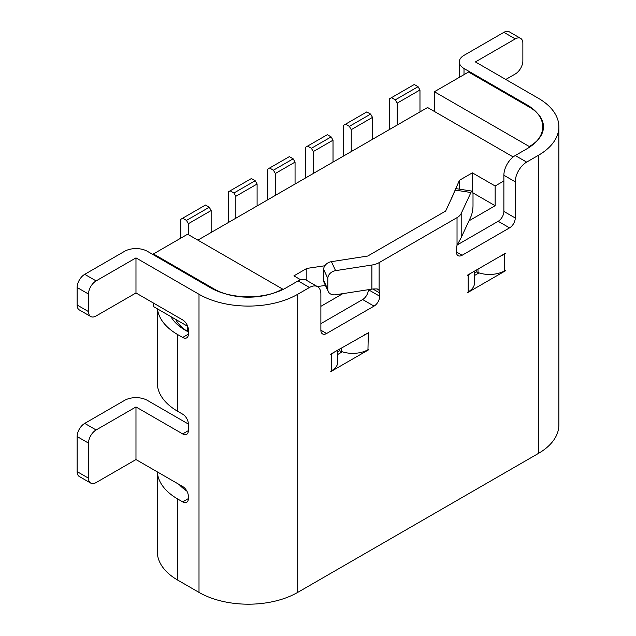 <?xml version="1.0" encoding="UTF-8"?>
<svg xmlns="http://www.w3.org/2000/svg" width="636" height="636" viewBox="0 0 636 636"><rect width="100%" height="100%" fill="white"/><g stroke="black" fill="none" stroke-linecap="round" stroke-linejoin="round"><path stroke-width="0.95" d="M505.397 253.287L467.428 275.205L467.428 275.65L468.191 275.205L468.191 291.868L467.428 292.743L505.397 270.825L505.397 270.387L504.634 270.825L504.634 254.161L505.397 253.287M368.713 332.636L330.752 354.125L330.752 354.562L331.507 354.125L331.507 370.78L330.752 371.655L368.713 349.736L368.713 349.299L367.958 349.736L368.339 332.421M317.547 286.685L306.155 280.11A16.107 9.302 120 0 0 298.101 280.905L309.486 287.48A16.107 9.302 -60 0 1 317.547 286.685A16.107 9.302 -60 0 1 320.878 294.055L320.878 330.227A8.053 4.651 120 0 0 322.547 333.916A8.053 4.651 120 0 0 326.578 333.51L374.032 306.115A8.053 4.651 120 0 0 379.732 296.249L379.732 292.965A8.053 4.651 120 0 0 379.12 290.35L379.12 262.628L457.03 217.647L457.03 245.369A8.053 4.651 120 0 0 456.417 248.684L456.417 251.975A8.053 4.651 120 0 0 458.087 255.664A8.053 4.651 120 0 0 462.11 255.259L509.571 227.863A8.053 4.651 120 0 0 515.263 217.997L515.263 181.832A16.107 9.302 -60 0 1 526.656 162.101L515.263 155.526A16.107 9.302 120 0 0 503.879 175.25L515.263 181.832M309.486 287.48L297.72 294.277A69.801 40.299 180 0 1 199.004 294.277L199.004 592.394A69.801 40.299 0 0 0 297.72 592.394L297.72 294.277M505.779 79.46L515.271 73.983A10.74 6.201 120 0 0 522.864 60.825L522.864 43.296A10.74 6.201 120 0 0 520.638 38.375A10.74 6.201 120 0 0 515.271 38.907L475.402 61.923L538.43 98.31A69.801 40.299 180 0 1 558.869 126.81L558.869 424.928A69.801 40.299 180 0 1 538.43 453.42L297.72 592.394M558.869 126.81A69.801 40.299 180 0 1 538.43 155.303L526.656 162.101M471.181 273.043A21.481 12.402 180 0 1 468.191 275.205M504.634 254.161A21.481 12.402 180 0 1 500.882 255.895M478.01 269.1L478.01 272.55A21.481 12.402 0 0 0 504.634 270.825M474.48 271.135L474.48 283.1A21.481 12.402 180 0 1 468.191 291.868M478.01 272.55L476.205 271.898L474.48 272.892M479.027 272.9L474.48 275.523M334.504 351.954A21.481 12.402 180 0 1 331.507 354.125M367.958 333.081A21.481 12.402 180 0 1 364.205 334.806M341.325 348.011L341.325 351.462A21.481 12.402 0 0 0 367.958 349.736M341.325 351.462L339.521 350.81L337.796 351.803M337.796 350.054L337.796 362.011A21.481 12.402 180 0 1 331.507 370.78M337.796 354.435L342.343 351.811M379.12 262.628A16.107 9.302 180 0 1 371.901 265.029L335.593 270.65A8.053 6.352 155.1 0 0 327.81 278.425L327.81 289.388A8.053 6.352 155.1 0 0 328.287 291.574A8.053 6.352 155.1 0 0 335.593 294.762L371.901 289.142A16.107 9.302 0 0 0 372.839 288.983L377.212 288.911L379.12 290.35M320.878 323.652L362.639 299.54A8.053 4.651 120 0 0 368.339 289.698M199.004 592.394L177.738 580.119A69.801 40.299 180 0 1 157.299 551.627L157.299 471.864M457.181 244.955L498.179 221.288A8.053 4.651 120 0 0 503.879 211.422L503.879 175.25M457.03 245.369L460.917 238.134A16.107 9.302 0 0 0 461.195 237.586L470.926 216.63A8.053 1.701 98.8 0 0 473.009 205.563L473.009 194.6A8.053 1.701 98.8 0 0 472.158 191.134A8.053 1.701 98.8 0 0 470.926 192.517L461.195 213.473A16.107 9.302 180 0 1 457.03 217.647M328.287 291.574L324.114 282.591A8.053 6.352 -24.9 0 1 323.645 280.404L323.645 269.441A8.053 6.352 -24.9 0 1 331.42 261.666L367.727 256.046L445.637 211.073L455.368 190.108A8.053 1.701 -81.2 0 1 456.592 188.725L472.158 191.134M515.263 155.526L527.037 148.729A53.694 30.997 0 0 0 542.762 126.81A53.694 30.997 0 0 0 527.037 104.884L464.01 68.497A16.107 9.302 180 0 1 459.295 61.923A16.107 9.302 180 0 1 464.01 55.348L503.879 32.333L515.271 38.907M157.299 308.778L157.299 382.84A69.801 40.299 0 0 0 177.738 411.333L177.738 334.615L182.675 337.462A8.053 4.651 -120 0 0 186.706 337.859A8.053 4.651 -120 0 0 188.367 334.17L188.367 329.79A8.053 4.651 -120 0 0 182.675 319.924L135.977 292.965L135.977 257.89L96.108 280.905L84.723 274.331L124.584 251.315A16.107 9.302 180 0 1 147.369 251.315L210.389 287.703A53.694 30.997 0 0 0 286.327 287.703L298.101 280.905M476.205 270.141L476.205 271.898M339.521 350.81L339.521 349.053M177.738 411.333L182.675 414.179A8.053 4.651 -120 0 1 188.367 424.045L188.367 430.62A8.053 4.651 -120 0 1 186.706 434.308A8.053 4.651 -120 0 1 182.675 433.911L188.367 430.62M177.738 580.119L177.738 499.014L182.675 501.868A8.053 4.651 -120 0 0 186.706 502.265A8.053 4.651 -120 0 0 188.367 498.576L188.367 496.382A8.053 4.651 -120 0 0 182.675 486.524L135.977 459.558L135.977 406.953L182.675 433.911M135.977 257.89L199.004 294.277M177.738 499.014A69.801 40.299 180 0 1 157.338 471.888M135.977 292.965L96.108 315.981A10.74 6.201 -60 0 1 90.741 316.513A10.74 6.201 -60 0 1 88.515 311.592L88.515 294.063A10.74 6.201 -60 0 1 96.108 280.905M177.738 334.615A69.801 40.299 180 0 1 157.458 308.873M135.977 406.953L96.108 429.968L84.723 423.393L124.584 400.37A16.107 9.302 180 0 1 147.369 400.37L188.367 424.045M135.977 459.558L96.108 482.573A10.74 6.201 -60 0 1 90.741 483.106A10.74 6.201 -60 0 1 88.515 478.193L88.515 443.117A10.74 6.201 -60 0 1 96.108 429.968M84.723 274.331A10.74 6.201 120 0 0 77.131 287.48L77.131 305.018A10.74 6.201 120 0 0 79.349 309.939L90.741 316.513M186.857 491.04A53.694 30.997 180 0 1 179.169 484.497M170.917 316.649A59.061 34.098 0 0 0 185.33 330.227L188.367 331.984A53.694 30.997 180 0 1 175.655 319.375M520.638 38.375L509.245 31.8A10.74 6.201 120 0 0 503.879 32.333M84.723 423.393A10.74 6.201 120 0 0 77.131 436.542L77.131 471.618A10.74 6.201 120 0 0 79.349 476.531L90.741 483.106M450.582 200.412L459.454 180.29L472.365 172.841L472.365 191.237M503.879 180.95L495.15 185.99L472.365 172.841M197.86 240.138L427.567 107.516L513.18 156.949M306.83 280.5L306.83 268.416L293.919 275.865L300.669 279.76M306.83 268.416L324.837 265.769M468.971 220.835L495.15 205.722L495.15 185.99M320.878 306.329L342.876 293.633M459.454 189.17L459.454 180.29M495.15 205.722L472.922 192.891M529.319 146.534A48.328 27.897 180 0 0 543.47 126.81A48.328 27.897 180 0 0 529.319 107.079L468.565 72.011L434.396 91.735L529.319 146.534L529.319 147.329M434.396 91.735L434.396 111.467M282.527 289.69L282.527 289.014L187.612 234.215L153.443 253.947L214.189 289.014L214.189 289.69M325.425 285.405L317.38 286.59M282.527 289.014A48.328 27.897 180 0 1 214.189 289.014M187.612 331.507L187.612 326.284L153.443 306.552L153.443 303.046M153.443 254.821L153.443 253.947M343.79 155.884A16.107 9.302 60 0 1 343.655 153.769L343.655 125.276L345.555 124.179L349.355 126.373L351.247 129.657L351.247 151.575M372.513 139.3L372.513 117.382L370.613 114.09L366.813 111.904L345.555 124.179M349.355 126.373L370.613 114.09M351.247 129.657L372.513 117.382M333.026 162.101L333.026 140.182L331.125 136.891L327.333 134.697L307.586 146.097L311.386 148.291L313.286 151.575L313.286 173.501M305.829 177.802A16.107 9.302 60 0 1 305.693 175.687L305.693 147.194L307.586 146.097M311.386 148.291L331.125 136.891M313.286 151.575L333.026 140.182M211.152 232.466L211.152 210.54L209.252 207.256L205.46 205.062L182.675 218.212L186.475 220.406L188.367 223.697L188.367 234.652M180.775 238.166L180.775 219.309L182.675 218.212M186.475 220.406L209.252 207.256M188.367 223.697L211.152 210.54M257.095 205.937L257.095 184.019L255.195 180.735L251.395 178.541L230.137 190.816L233.929 193.01L235.829 196.293L235.829 218.212M228.372 222.52A16.107 9.302 60 0 1 228.237 220.406L228.237 191.913L230.137 190.816M233.929 193.01L255.195 180.735M235.829 196.293L257.095 184.019M419.975 111.904L419.975 89.978L418.075 86.695L414.275 84.501L391.498 97.658L395.29 99.844L397.19 103.135L397.19 125.054M389.733 129.362A16.107 9.302 60 0 1 389.598 127.248L389.598 98.747L391.498 97.658M395.29 99.844L418.075 86.695M397.19 103.135L419.975 89.978M295.056 184.019L295.056 162.101L293.164 158.809L289.364 156.623L269.624 168.015L273.416 170.209L275.316 173.501L275.316 195.419M267.859 199.72A16.107 9.302 60 0 1 267.724 197.613L267.724 169.112L269.624 168.015M273.416 170.209L293.164 158.809M275.316 173.501L295.056 162.101M538.43 155.303L538.43 453.42M371.901 265.029L371.901 289.142M379.732 292.965L372.839 288.983M379.732 296.249L368.371 289.69M374.032 306.115L362.639 299.54M326.578 333.51L320.878 330.227M515.263 217.997L503.879 211.422M509.571 227.863L498.179 221.288M462.11 255.259L456.417 251.975M461.195 237.586L461.195 213.473M455.368 190.108L470.926 192.517M335.593 270.65L331.42 261.666M323.645 269.441L327.81 278.425M527.037 105.767L527.037 104.884M327.81 289.388L323.645 280.404M182.675 337.462L188.367 334.17M182.675 501.868L188.367 498.576M77.131 287.48L88.515 294.063M464.01 74.635L464.01 68.497M88.515 311.592L77.131 305.018M77.131 436.542L88.515 443.117M88.515 478.193L77.131 471.618M459.295 61.923L459.295 77.361"/></g></svg>
